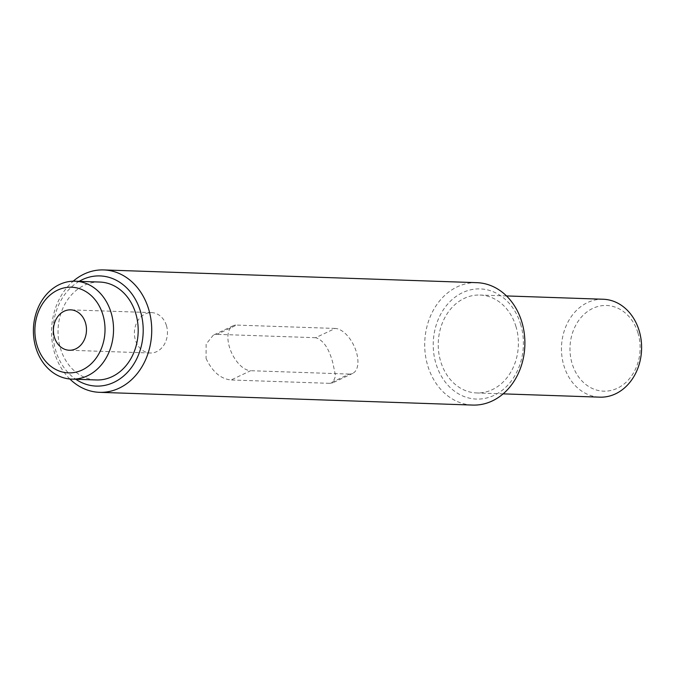 <?xml version="1.0" encoding="UTF-8"?>
<svg xmlns="http://www.w3.org/2000/svg" width="675" height="675" viewBox="0 0 675 675"><rect width="100%" height="100%" fill="white"/><g stroke="black" fill="none" stroke-linecap="round" stroke-linejoin="round"><path stroke-width="0.51" stroke-dasharray="3.38 2.53" d="M166.404 325.477A20.208 16.529 -88 0 0 151.605 312.618A20.208 16.529 -88 0 0 135.43 340.149A20.208 16.529 -88 0 0 150.23 353.008A20.208 16.529 -88 0 0 166.404 325.477M79.144 281.34A55.114 45.082 -88 0 0 55.873 351.017A55.114 45.082 -88 0 0 75.803 379.266M69.862 379.004A61.239 50.093 92 0 1 54.7 353.363A61.239 50.093 92 0 1 73.204 281.197M520.552 323.983A55.114 45.082 92 0 1 494.108 395.331A55.114 45.082 92 0 1 436.075 364.002A55.114 45.082 92 0 1 462.518 292.655A55.114 45.082 92 0 1 520.552 323.983M476.888 282.673A61.239 50.093 -88 0 0 427.866 366.103A61.239 50.093 -88 0 0 472.702 405.076M637.9 332.758A42.862 35.066 92 0 1 617.338 388.252A42.862 35.066 92 0 1 572.197 363.884A42.862 35.066 92 0 1 592.768 308.391A42.862 35.066 92 0 1 637.9 332.758M603.205 299.244A48.988 40.07 -88 0 0 563.988 365.985A48.988 40.07 -88 0 0 599.856 397.162M99.782 282.049A48.988 40.07 -88 0 0 60.564 348.789A48.988 40.07 -88 0 0 96.441 379.966M515.86 326.211A48.988 40.07 92 0 1 476.643 392.951A48.988 40.07 92 0 1 440.775 361.783A48.988 40.07 92 0 1 479.984 295.034A48.988 40.07 92 0 1 515.86 326.211M206.078 358.526C212.431 371.832 220.767 378.979 231.103 379.974L250.644 370.71A24.494 12.977 -115.3 0 1 229.542 347.414A24.494 12.977 -115.3 0 1 233.137 325.755A24.494 12.977 -115.3 0 1 236.604 325.08L217.063 334.336L213.308 335.154L206.137 344.064L206.078 358.526M329.67 383.341L332.851 382.793L335.593 375.983L332.817 362.863C328.987 348.359 323.257 339.981 315.63 337.702L335.18 328.447A24.494 12.977 -115.3 0 1 356.282 351.743A24.494 12.977 -115.3 0 1 352.688 373.402A24.494 12.977 -115.3 0 1 349.22 374.077L329.67 383.341L231.103 379.974M315.63 337.702L217.063 334.336M349.22 374.077L250.644 370.71M335.18 328.447L236.604 325.08M151.605 312.618L70.639 309.85M503.162 393.863L476.643 392.951M506.503 295.937L479.984 295.034M352.688 373.402L332.851 382.793M233.137 325.755L213.308 335.154M150.23 353.008L69.263 350.241"/><path stroke-width="1.01" d="M85.438 322.709A20.208 16.529 -88 0 0 70.639 309.85A20.208 16.529 -88 0 0 54.464 337.382A20.208 16.529 -88 0 0 69.263 350.241A20.208 16.529 -88 0 0 85.438 322.709M37.1 345.608A42.862 35.066 -88 0 0 82.232 369.976A42.862 35.066 -88 0 0 102.803 314.483A42.862 35.066 -88 0 0 57.662 290.115A42.862 35.066 -88 0 0 37.1 345.608M111.012 312.382A48.988 40.07 92 0 1 71.795 379.122A48.988 40.07 92 0 1 35.927 347.954A48.988 40.07 92 0 1 75.144 281.205A48.988 40.07 92 0 1 111.012 312.382M75.803 379.266A55.114 45.082 -88 0 0 127.356 372.457A55.114 45.082 -88 0 0 140.349 310.998A55.114 45.082 -88 0 0 79.144 281.34M73.204 281.197A61.239 50.093 92 0 1 103.722 269.924A61.239 50.093 92 0 1 148.568 308.897A61.239 50.093 92 0 1 99.546 392.327A61.239 50.093 92 0 1 69.862 379.004M99.546 392.327L472.702 405.076A61.239 50.093 -88 0 0 521.724 321.637A61.239 50.093 -88 0 0 476.888 282.673L103.722 269.924M503.162 393.863L599.856 397.162A48.988 40.07 -88 0 0 639.073 330.413A48.988 40.07 -88 0 0 603.205 299.244L506.503 295.937M71.795 379.122L96.441 379.966A48.988 40.07 -88 0 0 135.658 313.217A48.988 40.07 -88 0 0 99.782 282.049L75.144 281.205"/></g></svg>
